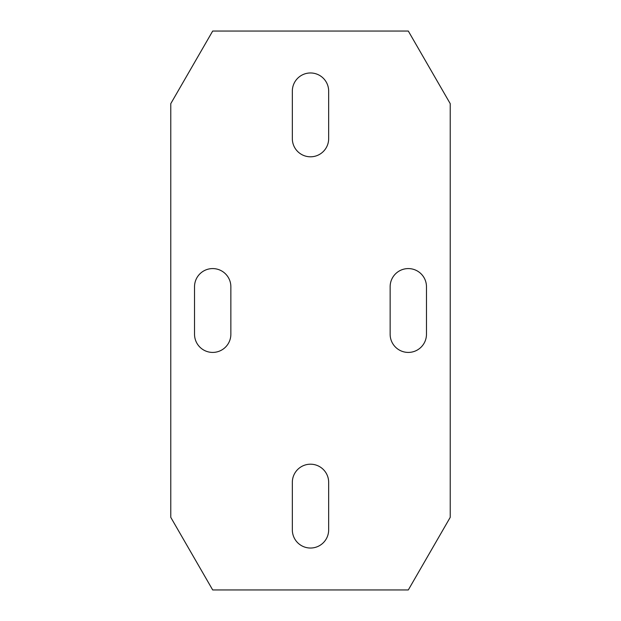 <?xml version="1.0" encoding="UTF-8"?>
<svg xmlns="http://www.w3.org/2000/svg" width="621" height="621" viewBox="0 0 621 621"><rect width="100%" height="100%" fill="white"/><g stroke="black" fill="none" stroke-linecap="round" stroke-linejoin="round"><path stroke-width="0.93" d="M310.5 548.033A18.164 18.164 0 0 0 328.664 529.868L328.664 482.362A18.164 18.164 0 0 0 310.5 464.197A18.164 18.164 0 0 0 292.336 482.362L292.336 529.868A18.164 18.164 0 0 0 310.5 548.033M310.5 156.803A18.164 18.164 0 0 0 328.664 138.638L328.664 91.132A18.164 18.164 0 0 0 310.5 72.968A18.164 18.164 0 0 0 292.336 91.132L292.336 138.638A18.164 18.164 0 0 0 310.5 156.803M212.692 352.418A18.164 18.164 0 0 0 230.857 334.253L230.857 286.747A18.164 18.164 0 0 0 212.692 268.582A18.164 18.164 0 0 0 194.528 286.747L194.528 334.253A18.164 18.164 0 0 0 212.692 352.418M408.308 352.418A18.164 18.164 0 0 0 426.472 334.253L426.472 286.747A18.164 18.164 0 0 0 408.308 268.582A18.164 18.164 0 0 0 390.143 286.747L390.143 334.253A18.164 18.164 0 0 0 408.308 352.418M450.225 517.347L450.225 103.653L408.308 31.05L212.692 31.05L170.775 103.653L170.775 517.347L212.692 589.95L408.308 589.95L450.225 517.347"/></g></svg>
